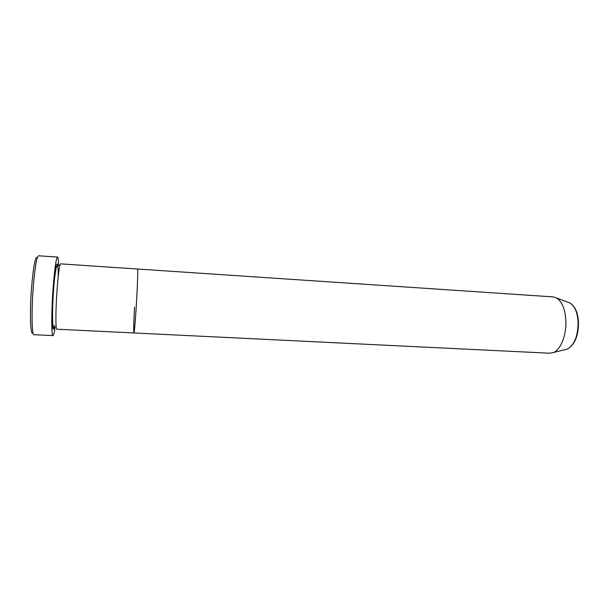 <?xml version="1.0" encoding="UTF-8"?>
<svg xmlns="http://www.w3.org/2000/svg" width="609" height="609" viewBox="0 0 609 609"><rect width="100%" height="100%" fill="white"/><g stroke="black" fill="none" stroke-linecap="round" stroke-linejoin="round"><path stroke-width="0.91" d="M32.947 332.484C30.435 337.614 29.552 312.706 31.599 287.136C33.495 265.6 35.375 255.841 37.263 257.858M57.505 257.074L38.542 255.772C36.7 256.815 34.941 267.184 33.274 286.877C31.371 310.91 31.828 335.521 33.975 334.706L52.96 335.597C51.346 336.427 51.346 311.975 53.12 288.072C54.65 268.478 56.112 258.147 57.505 257.074C58.099 257.249 58.479 260.013 58.639 265.379M57.063 289.717C58.312 273.411 59.484 264.793 60.588 263.864L137.581 269.026C137.954 270.038 137.741 278.526 136.941 294.49C137.741 278.526 137.954 270.038 137.581 269.026L553.109 296.887L556.58 297.984C561.94 301.508 565.023 308.885 565.852 320.121C566.705 334.585 560.752 349.718 553.421 352.535L549.851 353.22L133.881 332.963C134.345 333.694 135.944 313.879 136.941 294.49C135.944 313.879 134.345 333.694 133.881 332.963L56.804 329.21C55.533 329.872 55.617 309.524 57.063 289.717M55.046 327.482C54.27 332.788 53.577 335.49 52.96 335.597M134.536 307.035C133.729 322.937 133.508 331.585 133.881 332.963M54.597 325.45C52.374 338.414 51.529 316.002 53.508 289.503C55.457 261.642 58.472 255.201 58.16 277.019M565.007 349.665L567.382 349.079C574.523 344.823 578.101 335.711 578.116 321.742C577.393 312.295 574.706 306.061 570.047 303.031L567.755 302.171M56.234 327.421L55.191 327.49C53.935 328.038 53.143 326.827 52.816 323.866C52.298 315.896 52.557 304.477 53.6 289.61C54.3 278.321 56.02 267.229 56.576 266.742L58.784 265.387L59.819 265.577M556.58 297.984L570.047 303.031C574.995 306.198 577.804 312.47 578.489 321.849C578.573 335.643 574.866 344.724 567.382 349.079L553.421 352.535"/></g></svg>
